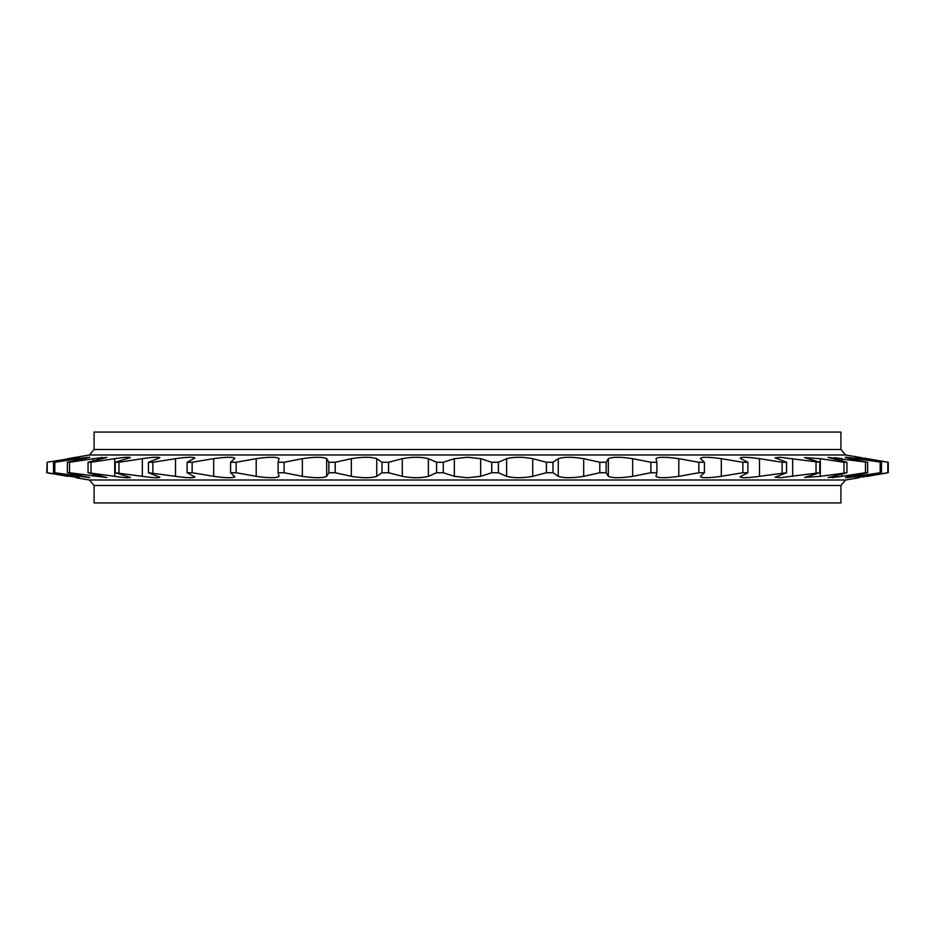 <?xml version="1.0" encoding="UTF-8"?>
<svg xmlns="http://www.w3.org/2000/svg" width="935" height="935" viewBox="0 0 935 935"><rect width="100%" height="100%" fill="white"/><g stroke="black" fill="none" stroke-linecap="round" stroke-linejoin="round"><path stroke-width="1.4" d="M840.916 449.501L840.916 432.075L94.084 432.075L94.084 449.501L840.916 449.501L845.567 454.994L89.433 454.994L67.939 458.641M94.084 485.499L94.084 502.925L840.916 502.925L840.916 485.499L94.084 485.499L89.433 480.006L845.567 480.006L840.916 485.499M93.126 461.037L93.126 458.676L106.882 457.449L88.054 462.264L88.054 472.736L106.882 477.551L69.506 472.736L69.506 462.264L102.382 457.472M832.045 477.586L837.795 476.92M838.239 476.862L839.326 476.71M841.874 473.963L841.874 476.324L828.118 477.551L846.946 472.736L820.287 476.324L804.614 477.411L819.773 472.736L780.503 477.68L775.092 477.224L786.557 472.736L759.489 476.324C745.651 478.182 739.445 478.182 740.871 476.324L747.883 472.736L742.857 472.736L721.306 476.324C707.783 478.182 700.818 478.182 700.42 476.324L704.417 472.736L698.854 472.736L678.787 476.324C665.802 478.182 658.193 478.182 655.984 476.324L656.896 472.736L650.889 472.736L632.644 476.324C620.419 478.182 612.308 478.182 608.323 476.324L606.137 472.736L599.803 472.736L583.685 476.324C572.419 478.182 563.945 478.182 558.253 476.324L552.994 472.736L546.437 472.736L532.728 476.324C522.63 478.182 513.934 478.182 506.63 476.324L498.402 472.736L491.728 472.736L480.66 476.324L467.5 477.75L454.34 476.324L443.272 472.736L436.598 472.736L428.37 476.324C421.089 478.182 412.393 478.182 402.272 476.324L388.563 472.736L382.006 472.736L376.747 476.324C371.078 478.182 362.605 478.182 351.315 476.324L335.197 472.736L328.863 472.736L326.677 476.324C322.715 478.182 314.604 478.182 302.356 476.324L284.111 472.736L278.104 472.736L279.051 476.488C276.234 478.182 268.625 478.136 256.213 476.324L236.146 472.736L230.583 472.736L234.884 476.757C232.616 478.182 225.545 478.03 213.694 476.324L192.143 472.736L187.117 472.736L194.936 477.002C193.148 478.147 186.673 477.925 175.511 476.324L148.443 472.736L159.908 477.224C158.529 478.112 152.662 477.82 142.33 476.324L115.227 472.736L130.386 477.411C129.334 478.054 124.11 477.703 114.713 476.324L88.054 472.736M834.441 457.659L841.383 458.594M865.565 475.693L865.565 476.324C853.713 478.182 852.568 478.182 862.128 476.324L881.483 472.736L881.483 462.264L857.056 458.676C844.282 456.806 842.014 456.806 850.242 458.676L867.645 462.264L867.645 472.736L845.766 477.75M847.297 477.645L849.868 477.353M849.95 477.341L853.152 476.908M853.562 476.85L854.543 476.71M850.02 457.659L855.56 458.442M862.128 476.324L855.735 477.75M867.271 476.324C856.472 478.182 856.472 478.182 867.271 476.324L888.25 472.736L888.25 462.264L867.271 458.676L888.25 462.264L888.25 472.736L866.733 476.418M864.232 476.85L863.531 476.967M867.271 458.676C856.402 456.806 856.402 456.806 867.271 458.676L863.321 457.998M861.357 457.659L845.567 454.994M881.483 462.264L862.128 458.676C852.498 456.806 853.643 456.806 865.565 458.676L887.818 462.264L887.818 472.736L865.565 476.324M855.56 457.273L862.128 458.676M857.056 474.933L857.056 476.324C844.352 478.182 842.084 478.182 850.242 476.324M845.193 457.344L850.242 458.676M857.056 476.324L880.186 472.736L880.186 462.264M606.137 472.736L606.137 462.264L599.803 462.264L583.685 458.676C572.407 456.806 563.922 456.806 558.253 458.676L552.994 462.264L552.994 472.736M599.803 462.264L599.803 472.736M606.137 462.264L608.323 458.676L608.323 476.324M656.896 472.736L656.896 462.264L650.889 462.264L632.644 458.676C620.396 456.806 612.285 456.806 608.323 458.676M650.889 462.264L650.889 472.736M656.896 462.264L655.984 458.676C658.158 456.806 665.755 456.806 678.787 458.676L698.854 462.264L698.854 472.736M747.883 472.736L747.883 462.264L742.857 462.264L721.306 458.676C707.737 456.806 700.771 456.806 700.42 458.676L704.417 462.264L704.417 472.736M742.857 462.264L742.857 472.736M819.773 472.736L819.773 462.264L780.398 457.32L775.103 457.776L786.557 462.264L786.557 472.736M816.045 462.264L816.045 472.736M747.883 462.264L740.871 458.676C739.398 456.806 745.604 456.806 759.489 458.676L782.139 462.264L782.139 472.736M740.064 477.002L740.871 476.324M740.064 457.998L740.871 458.676M819.773 462.264L804.614 457.601L820.287 458.676L843.989 462.264L843.989 472.736M867.645 462.264L828.118 457.449L846.946 462.264L846.946 472.736M841.874 476.324L865.494 472.736L865.494 462.264M443.272 472.736L443.272 462.264L436.598 462.264L428.37 458.676C421.101 456.806 412.405 456.806 402.272 458.676L388.563 462.264L388.563 472.736M436.598 462.264L436.598 472.736M388.563 462.264L382.006 462.264L376.747 458.676C371.101 456.806 362.616 456.806 351.315 458.676L335.197 462.264L335.197 472.736M382.006 462.264L382.006 472.736M335.197 462.264L328.863 462.264L326.677 458.676C322.739 456.806 314.627 456.806 302.356 458.676L284.111 462.264L284.111 472.736M328.863 462.264L328.863 472.736M284.111 462.264L278.104 462.264L279.051 458.512C276.269 456.806 268.661 456.853 256.213 458.676L236.146 462.264L236.146 472.736M278.104 462.264L278.104 472.736M192.143 472.736L192.143 462.264L187.117 462.264L194.936 457.998C193.194 456.841 186.719 457.063 175.511 458.676L152.861 462.264L152.861 472.736M187.117 462.264L187.117 472.736M192.143 462.264L213.694 458.676L213.694 476.324M236.146 462.264L230.583 462.264L234.884 458.243C232.663 456.818 225.592 456.958 213.694 458.676M230.583 462.264L230.583 472.736M152.861 462.264L148.443 462.264L159.908 457.776C158.576 456.876 152.709 457.18 142.33 458.676L118.955 462.264L118.955 472.736M148.443 462.264L148.443 472.736M118.955 462.264L115.227 462.264L130.386 457.589C129.381 456.934 124.156 457.297 114.713 458.676L91.011 462.264L91.011 472.736M115.227 462.264L115.227 472.736M77.944 458.676L54.814 462.264L54.814 472.736L89.807 477.656L67.355 472.736L67.355 462.264L89.807 457.344L77.944 458.676L77.944 460.067M69.435 458.676L47.182 462.264L47.182 472.736L79.44 477.727L53.517 472.736L53.517 462.264L79.44 457.273L69.435 458.676L69.435 459.307M47.182 472.736L67.729 476.324L46.75 472.736L47.182 462.264M75.969 477.75L89.433 480.006M73.666 457.659L71.574 458.021M76.331 477.388L77.722 477.586M77.044 457.507L79.417 457.262M79.44 458.442L86.125 457.519M87.224 457.402L89.725 457.285M552.994 462.264L546.437 462.264L532.728 458.676C522.63 456.806 513.923 456.806 506.63 458.676L498.402 462.264L498.402 472.736M546.437 462.264L546.437 472.736M443.272 462.264L454.34 458.676L454.34 476.324M498.402 462.264L491.728 462.264L480.66 458.676L467.5 457.25L454.34 458.676M491.728 462.264L491.728 472.736M69.506 472.736L67.355 472.736M54.814 472.736L53.517 472.736M54.814 462.264L53.517 462.264M69.506 462.264L67.355 462.264M91.011 462.264L88.054 462.264M846.946 462.264L843.989 462.264M786.557 462.264L782.139 462.264M704.417 462.264L698.854 462.264M867.645 472.736L865.494 472.736M881.483 472.736L880.186 472.736M865.565 458.676L865.565 459.307M857.056 458.676L857.056 460.067M558.253 458.676L558.253 476.324M583.685 458.676L583.685 476.324M632.644 458.676L632.644 476.324M678.787 458.676L678.787 476.324M721.306 458.676L721.306 476.324M792.67 458.676L792.67 476.324M759.489 458.676L759.489 476.324M820.287 458.676L820.287 476.324M841.874 458.676L841.874 461.037M402.272 458.676L402.272 476.324M428.37 458.676L428.37 476.324M351.315 458.676L351.315 476.324M376.747 458.676L376.747 476.324M302.356 458.676L302.356 476.324M326.677 458.676L326.677 476.324M256.213 458.676L256.213 476.324M175.511 458.676L175.511 476.324M142.33 458.676L142.33 476.324M114.713 458.676L114.713 476.324M93.126 473.963L93.126 476.324M77.944 474.933L77.944 476.324M69.435 475.693L69.435 476.324M506.63 458.676L506.63 476.324M532.728 458.676L532.728 476.324M480.66 458.676L480.66 476.324M845.567 480.006L859.031 477.75M94.084 449.501L89.433 454.994"/></g></svg>
